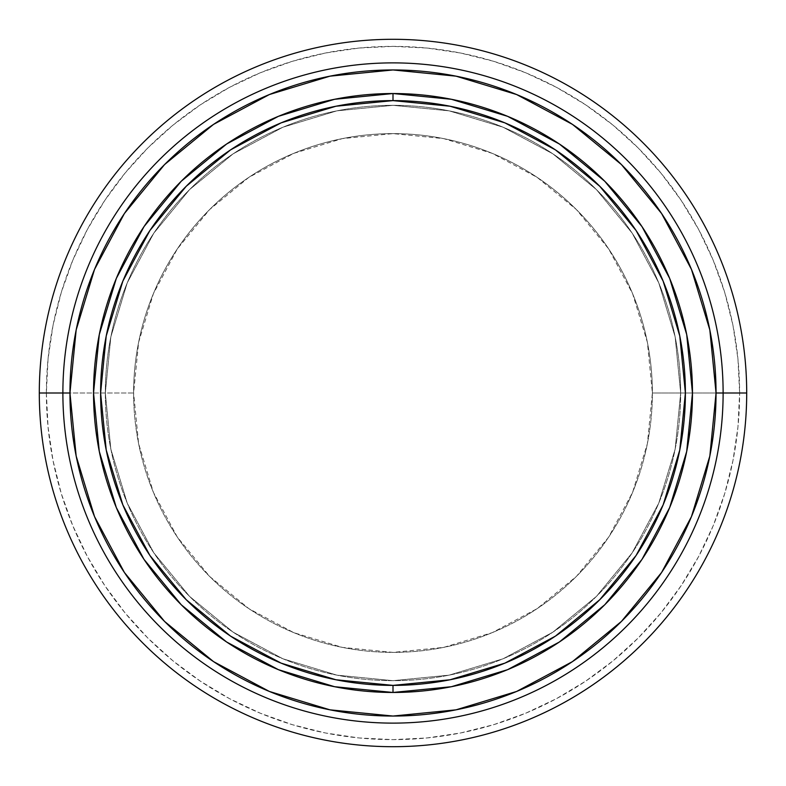 <?xml version="1.0" encoding="UTF-8"?>
<svg xmlns="http://www.w3.org/2000/svg" width="786" height="786" viewBox="0 0 786 786"><rect width="100%" height="100%" fill="white"/><g stroke="black" fill="none" stroke-linecap="round" stroke-linejoin="round"><path stroke-width="0.59" stroke-dasharray="3.93 2.95" d="M39.3 393L46.374 393A346.626 346.626 0 0 0 393 739.626A346.626 346.626 0 0 0 739.626 393L746.7 393A353.7 353.7 0 0 1 393 746.7A353.7 353.7 0 0 1 39.3 393A353.7 353.7 0 0 0 393 746.7A353.7 353.7 0 0 0 746.7 393A353.7 353.7 0 0 0 393 39.3A353.7 353.7 0 0 0 39.3 393A353.7 353.7 0 0 1 393 39.3A353.7 353.7 0 0 1 746.7 393L739.626 393L737.956 359.025L732.965 325.375L724.702 292.382L713.236 260.353L698.695 229.6L681.207 200.42L660.947 173.107L638.104 147.896L612.893 125.053L585.58 104.793L556.4 87.305L525.647 72.764L493.618 61.298L460.625 53.035L426.975 48.044L393 46.374L359.025 48.044L325.375 53.035L292.382 61.298L260.353 72.764L229.6 87.305L200.42 104.793L173.107 125.053L147.896 147.896L125.053 173.107L104.793 200.42L87.305 229.6L72.764 260.353L61.298 292.382L53.035 325.375L48.044 359.025L46.374 393L48.044 426.975L53.035 460.625L61.298 493.618L72.764 525.647L87.305 556.4L104.793 585.58L125.053 612.893L147.896 638.104L173.107 660.947L200.42 681.207L229.6 698.695L260.353 713.236L292.382 724.702L325.375 732.965L359.025 737.956L393 739.626L426.975 737.956L460.625 732.965L493.618 724.702L525.647 713.236L556.4 698.695L585.58 681.207L612.893 660.947L638.104 638.104L660.947 612.893L681.207 585.58L698.695 556.4L713.236 525.647L724.702 493.618L732.965 460.625L737.956 426.975L739.626 393A346.626 346.626 0 0 0 393 46.374A346.626 346.626 0 0 0 46.374 393L39.3 393M723.12 393L652.38 393A259.38 259.38 0 0 1 393 652.38A259.38 259.38 0 0 1 133.62 393L69.954 393A323.046 323.046 0 0 0 393 716.046A323.046 323.046 0 0 0 716.046 393L723.12 393A330.12 330.12 0 0 1 393 723.12A330.12 330.12 0 0 1 62.88 393A330.12 330.12 0 0 0 393 723.12A330.12 330.12 0 0 0 723.12 393A330.12 330.12 0 0 0 393 62.88A330.12 330.12 0 0 0 62.88 393A330.12 330.12 0 0 1 393 62.88A330.12 330.12 0 0 1 723.12 393L716.046 393A323.046 323.046 0 0 0 393 69.954A323.046 323.046 0 0 0 69.954 393L133.62 393A259.38 259.38 0 0 0 393 652.38A259.38 259.38 0 0 0 652.38 393A259.38 259.38 0 0 1 393 652.38A259.38 259.38 0 0 1 133.62 393A259.38 259.38 0 0 1 393 133.62A259.38 259.38 0 0 1 652.38 393A259.38 259.38 0 0 0 393 133.62A259.38 259.38 0 0 0 133.62 393L138.601 342.401L153.368 293.738L177.331 248.897L209.587 209.587L248.897 177.331L293.738 153.368L342.401 138.601L393 133.62L443.599 138.601L492.262 153.368L537.103 177.331L576.413 209.587L608.669 248.897L632.632 293.738L647.399 342.401L652.38 393L647.399 443.599L632.632 492.262L608.669 537.103L576.413 576.413L537.103 608.669L492.262 632.632L443.599 647.399L393 652.38L342.401 647.399L293.738 632.632L248.897 608.669L209.587 576.413L177.331 537.103L153.368 492.262L138.601 443.599L133.62 393A259.38 259.38 0 0 1 393 133.62A259.38 259.38 0 0 1 652.38 393L723.12 393M105.324 393A287.676 287.676 0 0 0 393 680.676A287.676 287.676 0 0 0 680.676 393A287.676 287.676 0 0 1 393 680.676A287.676 287.676 0 0 1 105.324 393L110.855 336.88L127.224 282.911L153.81 233.177L189.583 189.583L233.177 153.81L282.911 127.224L336.88 110.855L393 105.324L449.12 110.855L503.089 127.224L552.823 153.81L596.417 189.583L632.19 233.177L658.776 282.911L675.145 336.88L680.676 393L675.145 449.12L658.776 503.089L632.19 552.823L596.417 596.417L552.823 632.19L503.089 658.776L449.12 675.145L393 680.676L336.88 675.145L282.911 658.776L233.177 632.19L189.583 596.417L153.81 552.823L127.224 503.089L110.855 449.12L105.324 393A287.676 287.676 0 0 1 393 105.324A287.676 287.676 0 0 1 680.676 393A287.676 287.676 0 0 0 393 105.324A287.676 287.676 0 0 0 105.324 393L110.855 449.12L127.224 503.089L153.81 552.823L189.583 596.417L233.177 632.19L282.911 658.776L336.88 675.145L393 680.676L449.12 675.145L503.089 658.776L552.823 632.19L596.417 596.417L632.19 552.823L658.776 503.089L675.145 449.12L680.676 393L675.145 336.88L658.776 282.911L632.19 233.177L596.417 189.583L552.823 153.81L503.089 127.224L449.12 110.855L393 105.324L336.88 110.855L282.911 127.224L233.177 153.81L189.583 189.583L153.81 233.177L127.224 282.911L110.855 336.88L105.324 393M93.534 393A299.466 299.466 0 0 0 393 692.466A299.466 299.466 0 0 0 692.466 393A299.466 299.466 0 0 0 393 93.534A299.466 299.466 0 0 0 93.534 393L93.534 392.902M661.606 572.473L691.454 516.628L709.837 456.027L716.046 393L709.837 329.973L691.454 269.372L661.606 213.527M621.431 164.569L572.562 124.453M572.473 124.394L516.628 94.546L456.027 76.163L393 69.954L329.973 76.163L269.372 94.546L213.527 124.394M164.569 164.569L124.453 213.438M124.394 213.527L94.546 269.372L76.163 329.973L69.954 393L76.163 456.027L94.546 516.628L124.394 572.473M164.569 621.431L213.438 661.547M213.527 661.606L269.372 691.454L329.973 709.837L393 716.046L456.027 709.837L516.628 691.454L572.473 661.606M621.431 621.431L661.547 572.562"/><path stroke-width="1.18" d="M746.7 393A353.7 353.7 0 0 1 393 746.7A353.7 353.7 0 0 1 39.3 393A353.7 353.7 0 0 0 393 746.7A353.7 353.7 0 0 0 746.7 393L723.12 393A330.12 330.12 0 0 1 393 723.12A330.12 330.12 0 0 1 62.88 393L39.3 393L62.88 393A330.12 330.12 0 0 0 393 723.12A330.12 330.12 0 0 0 723.12 393L716.046 393A323.046 323.046 0 0 1 393 716.046A323.046 323.046 0 0 1 69.954 393L62.88 393L69.954 393L76.163 329.973L94.546 269.372L124.394 213.527L164.569 164.569L213.527 124.394L269.372 94.546L329.973 76.163L393 69.954L456.027 76.163L516.628 94.546L572.473 124.394L621.431 164.569L661.606 213.527L691.454 269.372L709.837 329.973L716.046 393L709.837 456.027L691.454 516.628L661.606 572.473L621.431 621.431L572.473 661.606L516.628 691.454L456.027 709.837L393 716.046L329.973 709.837L269.372 691.454L213.527 661.606L164.569 621.431L124.394 572.473L94.546 516.628L76.163 456.027L69.954 393A323.046 323.046 0 0 1 393 69.954A323.046 323.046 0 0 1 716.046 393L723.12 393A330.12 330.12 0 0 0 393 62.88A330.12 330.12 0 0 0 62.88 393A330.12 330.12 0 0 1 393 62.88A330.12 330.12 0 0 1 723.12 393L746.7 393A353.7 353.7 0 0 0 393 39.3A353.7 353.7 0 0 0 39.3 393A353.7 353.7 0 0 1 393 39.3A353.7 353.7 0 0 1 746.7 393M692.466 393A299.466 299.466 0 0 1 393 692.466A299.466 299.466 0 0 1 93.534 393A299.466 299.466 0 0 0 393 692.466A299.466 299.466 0 0 0 692.466 393A299.466 299.466 0 0 0 393 93.534L393 100.608A292.392 292.392 0 0 1 685.392 393A292.392 292.392 0 0 1 393 685.392L393 692.466L393 685.392L335.956 679.772L281.103 663.138L230.553 636.12L186.253 599.747L149.88 555.447L122.862 504.897L106.228 450.044L100.608 393L106.228 335.956L122.862 281.103L149.88 230.553L186.253 186.253L230.553 149.88L281.103 122.862L335.956 106.228L393 100.608L450.044 106.228L504.897 122.862L555.447 149.88L599.747 186.253L636.12 230.553L663.138 281.103L679.772 335.956L685.392 393L679.772 450.044L663.138 504.897L636.12 555.447L599.747 599.747L555.447 636.12L504.897 663.138L450.044 679.772L393 685.392A292.392 292.392 0 0 1 100.608 393A292.392 292.392 0 0 1 393 100.608L393 93.534A299.466 299.466 0 0 0 93.534 393A299.466 299.466 0 0 1 393 93.534A299.466 299.466 0 0 1 692.466 393L686.709 334.581L669.672 278.401L642.054 226.712M93.534 393L99.291 451.419L116.328 507.599L143.946 559.288M144.005 559.377L181.242 604.758L226.545 641.946M226.623 641.995L278.401 669.672L334.581 686.709L392.902 692.466M393 692.466L451.419 686.709L507.599 669.672L559.288 642.054M559.377 641.995L604.758 604.758L641.946 559.455M641.995 559.377L669.672 507.599L686.709 451.419L692.466 393.098M641.995 226.623L604.758 181.242L559.455 144.054M559.377 144.005L507.599 116.328L451.419 99.291L393.098 93.534M393 93.534L334.581 99.291L278.401 116.328L226.712 143.946M226.623 144.005L181.242 181.242L144.054 226.545M144.005 226.623L116.328 278.401L99.291 334.581L93.534 392.902M661.606 213.527L621.431 164.569M213.527 124.394L164.569 164.569M124.394 572.473L164.569 621.431M572.473 661.606L621.431 621.431"/></g></svg>
